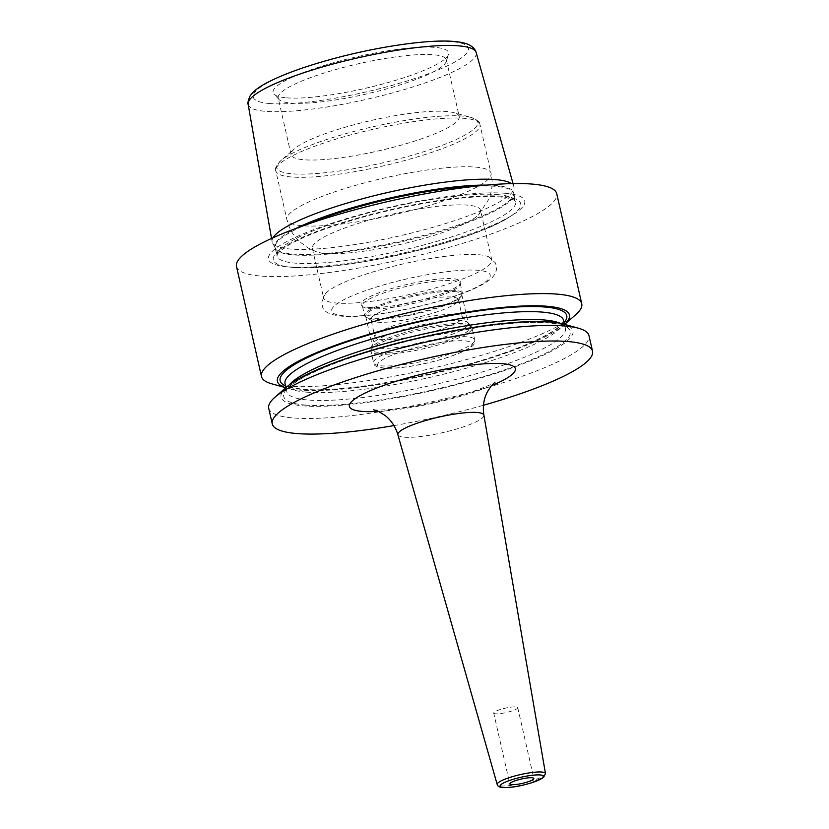 <?xml version="1.0" encoding="UTF-8"?>
<svg xmlns="http://www.w3.org/2000/svg" width="829" height="829" viewBox="0 0 829 829"><rect width="100%" height="100%" fill="white"/><g stroke="black" fill="none" stroke-linecap="round" stroke-linejoin="round"><path stroke-width="0.62" stroke-dasharray="4.14 3.11" d="M272.959 237.809A123.998 22.476 167.2 0 0 272.078 241.602A123.998 22.476 167.2 0 0 272.513 242.856A123.998 22.476 167.2 0 0 290.678 249.073A123.998 22.476 167.2 0 0 426.158 229.218A123.998 22.476 167.2 0 0 514.053 187.976A123.998 22.476 167.2 0 0 513.907 186.66A123.998 22.476 167.2 0 0 511.472 183.613M286.554 97.832A89.998 16.311 167.2 0 0 382.459 84.071A89.998 16.311 167.2 0 0 448.479 54.486A89.998 16.311 167.2 0 0 435.121 47.398A89.998 16.311 167.2 0 0 330.284 63.646A89.998 16.311 167.2 0 0 273.964 94.133A89.998 16.311 167.2 0 0 286.554 97.832M278.202 98.009A86.206 15.627 -12.8 0 0 279.052 99.521A86.206 15.627 -12.8 0 0 291.114 103.065A86.206 15.627 167.2 0 0 382.977 89.884A86.206 15.627 167.2 0 0 446.22 61.543A86.206 15.627 167.2 0 0 446.334 59.812A86.206 15.627 167.2 0 0 433.422 54.755A86.206 15.627 -12.8 0 0 337.248 69.118A86.206 15.627 -12.8 0 0 278.202 98.009L291.093 154.722A86.206 15.627 -12.8 0 1 294.388 148.857A86.206 15.627 -12.8 0 1 363.454 122.329A86.206 15.627 -12.8 0 1 446.313 111.469A86.206 15.627 167.2 0 1 453.712 112.661L471.162 117.49A103.034 18.673 167.2 0 0 462.323 116.07A103.034 18.673 -12.8 0 0 363.289 129.055A103.034 18.673 -12.8 0 0 280.73 160.753A103.034 18.673 -12.8 0 0 292.222 173.81A103.034 18.673 167.2 0 0 422.313 152.173A103.034 18.673 167.2 0 0 471.162 117.49C477.67 120.215 480.602 122.547 479.96 124.474A104.682 18.974 167.2 0 0 464.292 118.34A104.682 18.974 -12.8 0 0 347.506 135.769A104.682 18.974 -12.8 0 0 275.808 170.857C274.409 169.385 276.047 166.018 280.73 160.753L294.388 148.857M446.334 59.812L459.214 116.526A86.206 15.627 167.2 0 1 400.179 145.417A86.206 15.627 167.2 0 1 303.994 159.769A86.206 15.627 -12.8 0 1 291.093 154.722M459.214 116.526A86.206 15.627 167.2 0 0 453.712 112.661M316.699 251.892L308.222 248.068L299.445 241.56C293.134 235.571 288.948 228.255 286.886 219.602A104.682 18.974 -12.8 0 1 358.584 184.515A104.682 18.974 -12.8 0 1 475.369 167.085A104.682 18.974 167.2 0 1 491.037 173.22L479.96 124.474A104.682 18.974 167.2 0 1 408.272 159.562A104.682 18.974 167.2 0 1 291.487 176.992A104.682 18.974 -12.8 0 1 275.808 170.857L286.886 219.602A104.682 18.974 -12.8 0 0 302.554 225.747A104.682 18.974 167.2 0 0 419.35 208.317A104.682 18.974 167.2 0 0 491.037 173.22C492.954 182.173 492.26 190.794 488.955 199.084L478.105 215.219A86.206 15.627 167.2 0 1 409.847 242.161A86.206 15.627 167.2 0 1 325.279 253.446A86.206 15.627 -12.8 0 1 316.699 251.892A86.206 15.627 -12.8 0 1 312.367 248.389A86.206 15.627 -12.8 0 1 371.413 219.498A86.206 15.627 -12.8 0 1 467.587 205.136A86.206 15.627 167.2 0 1 480.499 210.193L491.763 259.798A86.206 15.627 167.2 0 0 488.333 256.638A86.206 15.627 167.2 0 0 478.861 254.741A86.206 15.627 -12.8 0 0 392.822 266.399A86.206 15.627 -12.8 0 0 325.372 293.663A86.206 15.627 -12.8 0 0 323.642 297.994A86.206 15.627 -12.8 0 0 336.543 303.051A86.206 15.627 167.2 0 0 432.728 288.689A86.206 15.627 167.2 0 0 491.763 259.798M478.105 215.219A86.206 15.627 167.2 0 0 480.499 210.193M368.718 307.393A51.129 9.264 167.2 0 0 423.204 299.58A51.129 9.264 167.2 0 0 460.717 282.762A51.129 9.264 167.2 0 0 453.131 278.741A51.129 9.264 167.2 0 0 393.568 287.974A51.129 9.264 167.2 0 0 361.568 305.29A51.129 9.264 167.2 0 0 368.718 307.393M362.346 305.756A50.186 9.098 -12.8 0 0 362.833 306.637A50.186 9.098 -12.8 0 0 369.858 308.699A50.186 9.098 167.2 0 0 423.339 301.031A50.186 9.098 167.2 0 0 460.157 284.534A50.186 9.098 167.2 0 0 460.219 283.518A50.186 9.098 167.2 0 0 452.707 280.585A50.186 9.098 -12.8 0 0 396.718 288.938A50.186 9.098 -12.8 0 0 362.346 305.756L364.584 315.6A50.186 9.098 -12.8 0 1 398.946 298.782A50.186 9.098 -12.8 0 1 454.945 290.419A50.186 9.098 167.2 0 1 462.458 293.362A50.186 9.098 167.2 0 1 461.981 295.186A50.186 9.098 167.2 0 1 423.692 311.372A50.186 9.098 167.2 0 1 372.097 318.543A50.186 9.098 -12.8 0 1 365.786 317.041A50.186 9.098 -12.8 0 1 364.584 315.6M370.967 319.548A44.828 8.124 -12.8 0 0 372.055 320.844A44.828 8.124 -12.8 0 0 377.682 322.18A44.828 8.124 167.2 0 0 423.774 315.766A44.828 8.124 167.2 0 0 457.981 301.321A44.828 8.124 167.2 0 0 458.396 299.694A44.828 8.124 167.2 0 0 451.681 297.062A44.828 8.124 -12.8 0 0 401.671 304.523A44.828 8.124 -12.8 0 0 370.967 319.548L374.926 336.968A44.828 8.124 -12.8 0 1 374.988 336.066A44.828 8.124 -12.8 0 1 407.878 321.331A44.828 8.124 -12.8 0 1 455.639 314.481A44.828 8.124 167.2 0 1 461.908 316.315L470.779 325.704A51.429 9.326 167.2 0 0 463.577 323.59A51.429 9.326 -12.8 0 0 408.78 331.455A51.429 9.326 -12.8 0 0 371.05 348.367A51.429 9.326 -12.8 0 0 378.677 352.408A51.429 9.326 167.2 0 0 438.593 343.123A51.429 9.326 167.2 0 0 470.779 325.704L472.064 328.087A51.864 9.399 167.2 0 0 464.302 325.041A51.864 9.399 -12.8 0 0 406.438 333.683A51.864 9.399 -12.8 0 0 370.915 351.071L371.05 348.367L374.988 336.066M458.396 299.694L462.354 317.103A44.828 8.124 167.2 0 1 431.65 332.128A44.828 8.124 167.2 0 1 381.641 339.6A44.828 8.124 -12.8 0 1 374.926 336.968M462.354 317.103A44.828 8.124 167.2 0 0 461.908 316.315M505.068 193.271A131.386 23.813 -12.8 0 1 512.312 215.219A131.386 23.813 -12.8 0 1 404.106 252.793A131.386 23.813 -12.8 0 1 288.16 266.886A131.386 23.813 -12.8 0 1 285.85 266.669A131.386 23.813 -12.8 0 1 330.087 223.809A131.386 23.813 -12.8 0 1 505.068 193.271M236.493 266.461A164.204 29.761 -12.8 0 0 261.073 276.088A164.204 29.761 167.2 0 0 444.271 248.741A164.204 29.761 167.2 0 0 556.736 193.706M393.941 425.588A164.204 29.761 167.2 0 0 483.494 405.246M268.731 408.345A164.204 29.761 167.2 0 0 293.311 417.961A164.204 29.761 167.2 0 0 476.509 390.625A164.204 29.761 167.2 0 0 588.963 335.59M271.985 383.889A164.204 29.761 167.2 0 0 286.078 386.148A164.204 29.761 167.2 0 0 443.898 365.454A164.204 29.761 167.2 0 0 575.461 314.937M286.772 386.905A149.686 27.129 -12.8 0 0 303.466 405.868A149.686 27.129 167.2 0 0 492.457 374.428A149.686 27.129 167.2 0 0 563.43 324.056M563.689 325.196L564.622 324.388A149.686 27.129 167.2 0 1 563.689 325.196A149.686 27.129 167.2 0 1 443.753 371.257A149.686 27.129 167.2 0 1 299.891 390.117A149.686 27.129 -12.8 0 1 287.041 388.055A149.686 27.129 -12.8 0 1 285.86 387.703L287.041 388.055M493.721 713.085A12.311 2.228 -12.8 0 0 495.566 713.8A12.311 2.228 167.2 0 0 509.307 711.748A12.311 2.228 167.2 0 0 517.731 707.624A12.311 2.228 167.2 0 0 515.897 706.899A12.311 2.228 -12.8 0 0 502.156 708.95A12.311 2.228 -12.8 0 0 493.721 713.085L509.814 783.944M379.651 348.201A49.263 8.932 167.2 0 0 434.614 340.004A49.263 8.932 167.2 0 0 468.354 323.486A49.263 8.932 167.2 0 0 460.976 320.605A49.263 8.932 167.2 0 0 406.013 328.802A49.263 8.932 167.2 0 0 372.273 345.32A49.263 8.932 167.2 0 0 379.651 348.201M454.375 291.57A49.263 8.932 -12.8 0 1 461.753 294.45A49.263 8.932 -12.8 0 1 428.013 310.968A49.263 8.932 -12.8 0 1 373.06 319.165A49.263 8.932 -12.8 0 1 365.682 316.284A49.263 8.932 -12.8 0 1 399.423 299.766A49.263 8.932 -12.8 0 1 454.375 291.57M248.151 104.309A116.91 21.191 -12.8 0 0 265.694 111.355A116.91 21.191 167.2 0 0 396.635 91.75A116.91 21.191 167.2 0 0 476.157 52.507M486.55 185.105A122.474 22.196 -12.8 0 1 495.369 185.499A122.474 22.196 -12.8 0 1 513.804 193.779A122.474 22.196 -12.8 0 1 426.997 234.514A122.474 22.196 -12.8 0 1 293.186 254.12A122.474 22.196 -12.8 0 1 275.238 247.975A122.474 22.196 -12.8 0 1 296.067 228.389M269.746 103.532A110.35 20 -12.8 0 1 303.373 67.885A110.35 20 -12.8 0 1 451.929 41.699A110.35 20 167.2 0 1 418.303 77.346A110.35 20 167.2 0 1 269.746 103.532M343.828 315.839A81.283 14.735 -12.8 0 1 368.594 289.58A81.283 14.735 -12.8 0 1 478.012 270.295A81.283 14.735 167.2 0 1 453.245 296.554A81.283 14.735 167.2 0 1 343.828 315.839M378.677 354.107A51.864 9.399 -12.8 0 1 370.915 351.071L373.578 362.822A51.864 9.399 -12.8 0 1 409.101 345.434A51.864 9.399 -12.8 0 1 466.976 336.802A51.864 9.399 167.2 0 1 474.737 339.838A51.864 9.399 167.2 0 1 439.215 357.226A51.864 9.399 167.2 0 1 381.35 365.858A51.864 9.399 -12.8 0 1 373.578 362.822C373.672 365.765 377.071 367.558 383.786 368.211C400.324 369.257 426.862 364.055 447.629 357.475C475.079 347.724 475.048 344.336 474.737 339.838L472.064 328.087A51.864 9.399 167.2 0 1 436.541 345.475A51.864 9.399 167.2 0 1 378.677 354.107M384.77 368.086A48.579 8.808 -12.8 0 1 399.578 352.398A48.579 8.808 -12.8 0 1 464.976 340.864A48.579 8.808 167.2 0 1 450.178 356.563A48.579 8.808 167.2 0 1 384.77 368.086M476.551 186.11A122.36 22.176 -12.8 0 1 495.462 186.338A122.36 22.176 -12.8 0 1 513.783 193.52A122.36 22.176 -12.8 0 1 429.982 234.534A122.36 22.176 -12.8 0 1 293.466 254.907A122.36 22.176 -12.8 0 1 275.145 247.736A122.36 22.176 -12.8 0 1 305.518 224.97M497.338 194.587A122.36 22.176 -12.8 0 1 515.659 201.758A122.36 22.176 -12.8 0 1 431.857 242.773A122.36 22.176 -12.8 0 1 295.331 263.145A122.36 22.176 -12.8 0 1 277.021 255.974A122.36 22.176 -12.8 0 1 360.822 214.96A122.36 22.176 -12.8 0 1 497.338 194.587M292.295 267.332A126.847 22.994 -12.8 0 1 290.067 267.125A126.847 22.994 -12.8 0 1 332.771 225.747A126.847 22.994 -12.8 0 1 501.711 196.255A126.847 22.994 -12.8 0 1 508.705 217.457A126.847 22.994 -12.8 0 1 404.241 253.726A126.847 22.994 -12.8 0 1 292.295 267.332M305.714 405.101A146.961 26.642 -12.8 0 1 350.491 357.631A146.961 26.642 -12.8 0 1 548.332 322.75A146.961 26.642 167.2 0 1 503.545 370.221A146.961 26.642 167.2 0 1 305.714 405.101M285.922 387.651L286.824 391.64L289.383 387.298C296.129 380.356 311.839 372.169 336.501 362.719C362.097 353.175 391.381 344.698 424.344 337.289L482.426 326.678C509.794 322.927 531.358 321.673 547.099 322.906C556.839 323.911 562.694 325.393 564.673 327.351L565.43 328.336A142.857 25.896 167.2 0 1 467.597 376.221A142.857 25.896 167.2 0 1 308.212 400.013A142.857 25.896 -12.8 0 1 286.824 391.64A142.857 25.896 -12.8 0 1 289.404 384.78M564.528 324.357L565.43 328.336A142.857 25.896 167.2 0 0 560.135 323.269M306.419 392.138A142.857 25.896 167.2 0 0 465.805 368.356A142.857 25.896 167.2 0 0 563.637 320.471L560.974 324.916C555.793 330.253 544.777 336.553 527.918 343.828C469.401 369.661 347.869 394.096 303.373 389.195C293.632 388.2 287.767 386.718 285.798 384.749L285.031 383.765A142.857 25.896 -12.8 0 0 306.419 392.138M564.134 322.626A146.961 26.642 167.2 0 1 449.619 369.278A146.961 26.642 167.2 0 1 302.139 389.35A146.961 26.642 -12.8 0 1 285.528 385.931M378.449 411.402A85.097 15.43 167.2 0 0 491.338 385.744M397.879 434.697A44.103 8 167.2 0 0 404.459 437.204A44.103 8 167.2 0 0 453.463 429.919A44.103 8 167.2 0 0 483.887 415.153M545.461 773.53A24.756 4.487 -12.8 0 1 528.394 781.82A24.756 4.487 -12.8 0 1 500.882 785.913A24.756 4.487 -12.8 0 1 497.193 784.503M513.037 183.582L513.907 186.66M272.513 242.856L275.238 247.975L277.021 255.974C277.311 255.415 275.642 253.726 286.585 246.389C301.279 237.291 325.082 227.996 357.993 218.524C409.536 203.685 471.908 194.276 499.783 196.939C508.146 197.789 513.203 199.074 514.933 200.794L515.659 201.758L513.804 193.779L514.053 187.976M271.529 238.451L272.078 241.602M446.22 61.543L448.479 54.486M279.052 99.521L273.964 94.133M312.367 248.389L323.642 297.994M488.333 256.638L495.555 262.98L496.664 267.964C496.281 273.114 493.379 277.477 487.939 281.052C483.286 284.326 476.996 287.601 469.069 290.865C434.344 305.59 368.439 318.885 341.372 316.15C330.429 314.958 324.212 312.046 322.699 307.393L321.6 302.554L325.372 293.663M460.157 284.534L460.717 282.762M362.833 306.637L361.568 305.29M460.219 283.518L462.458 293.362M457.981 301.321L461.981 295.186M372.055 320.844L365.786 317.041M512.312 215.219L508.705 217.457C471.68 242.13 339.175 272.648 292.357 267.342L285.85 266.669M373.578 409.754L374.459 409.847C377.786 410.832 407.008 408.759 435.608 401.941C466.053 395.713 497.421 382.242 495.017 382.159M517.731 707.624L533.835 778.483M461.753 294.45L468.354 323.486M365.682 316.284L372.273 345.32"/><path stroke-width="1.24" d="M511.472 183.613A123.998 22.476 167.2 0 0 495.39 179.592A123.998 22.476 167.2 0 0 366.739 197.623A123.998 22.476 167.2 0 0 272.959 237.809M581.74 303.766L556.736 193.706A164.204 29.761 167.2 0 0 532.145 184.079A164.204 29.761 -12.8 0 0 348.947 211.416A164.204 29.761 -12.8 0 0 236.493 266.461L261.498 376.521A164.204 29.761 167.2 0 0 271.985 383.889L285.839 387.723A149.686 27.129 -12.8 0 1 359.527 337.196A149.686 27.129 -12.8 0 1 547.005 306.243A149.686 27.129 167.2 0 1 564.601 324.377L575.461 314.937A164.204 29.761 167.2 0 0 581.74 303.766A164.204 29.761 167.2 0 0 557.161 294.14A164.204 29.761 167.2 0 0 373.952 321.476A164.204 29.761 167.2 0 0 261.498 376.521M483.494 405.246A164.204 29.761 167.2 0 0 592.507 351.164L588.963 335.59A164.204 29.761 167.2 0 0 578.476 328.222A164.204 29.761 167.2 0 0 564.383 325.963A164.204 29.761 167.2 0 0 406.562 346.646A164.204 29.761 167.2 0 0 275 397.174A164.204 29.761 167.2 0 0 268.731 408.345L272.264 423.92A164.204 29.761 -12.8 0 0 296.855 433.546A164.204 29.761 167.2 0 0 393.941 425.588M592.507 351.164A164.204 29.761 167.2 0 0 567.927 341.538A164.204 29.761 -12.8 0 0 384.729 368.884A164.204 29.761 -12.8 0 0 272.264 423.92M578.476 328.222L563.43 324.056A149.686 27.129 167.2 0 0 550.58 321.994A149.686 27.129 -12.8 0 0 406.707 340.854A149.686 27.129 -12.8 0 0 286.772 386.905L275 397.174M511.659 784.659A12.311 2.228 167.2 0 0 525.399 782.607A12.311 2.228 167.2 0 0 533.835 778.483A12.311 2.228 167.2 0 0 531.99 777.757A12.311 2.228 167.2 0 0 518.249 779.809A12.311 2.228 167.2 0 0 509.814 783.944A12.311 2.228 167.2 0 0 511.659 784.659M248.151 104.309C247.394 104.039 247.964 101.366 249.871 96.268C252.876 91.522 258.876 86.848 267.881 82.268C282.679 74.641 302.772 67.263 328.18 60.123C374.107 47.191 427.774 39.067 453.898 41.45C461.826 42.124 473.597 43.823 476.157 52.507A116.91 21.191 167.2 0 0 458.696 45.844A116.91 21.191 -12.8 0 0 328.761 65.17A116.91 21.191 -12.8 0 0 248.151 104.309L271.529 238.451M296.067 228.389A122.474 22.196 -12.8 0 1 486.55 185.105M305.518 224.97A122.36 22.176 -12.8 0 1 476.551 186.11M289.404 384.78A142.857 25.896 -12.8 0 1 400.78 339.455A142.857 25.896 -12.8 0 1 544.042 319.963A142.857 25.896 167.2 0 1 560.135 323.269M564.528 324.357L563.637 320.471A142.857 25.896 167.2 0 0 542.259 312.098A142.857 25.896 -12.8 0 0 382.874 335.88A142.857 25.896 -12.8 0 0 285.031 383.765L285.922 387.651M285.528 385.931A146.961 26.642 -12.8 0 1 364.905 336.108A146.961 26.642 -12.8 0 1 544.746 307.01A146.961 26.642 167.2 0 1 564.134 322.626M491.338 385.744A85.097 15.43 167.2 0 0 502.633 363.703A85.097 15.43 167.2 0 0 388.076 383.9A85.097 15.43 167.2 0 0 362.149 411.391A85.097 15.43 167.2 0 0 378.449 411.402M494.986 382.179L490.923 386.252L487.037 392.449C483.68 399.288 482.633 406.863 483.887 415.153A44.103 8 167.2 0 0 477.266 412.5A44.103 8 167.2 0 0 427.868 419.899A44.103 8 167.2 0 0 397.879 434.697C395.402 426.614 391.143 420.22 385.112 415.495L378.946 411.63L373.578 409.754M545.461 773.53L543.534 777.498L531.638 782.804C522.26 785.384 514.664 787.685 502.685 787.55C499.514 787.322 497.68 786.306 497.193 784.503A24.756 4.487 -12.8 0 1 514.021 776.193A24.756 4.487 -12.8 0 1 541.751 772.037A24.756 4.487 -12.8 0 1 545.461 773.53L483.887 415.153M540.228 774.97A22.29 4.041 -12.8 0 1 533.43 782.172A22.29 4.041 -12.8 0 1 503.421 787.457A22.29 4.041 -12.8 0 1 510.218 780.255A22.29 4.041 -12.8 0 1 540.228 774.97M476.157 52.507L513.037 183.582M497.193 784.503L397.879 434.697"/></g></svg>
